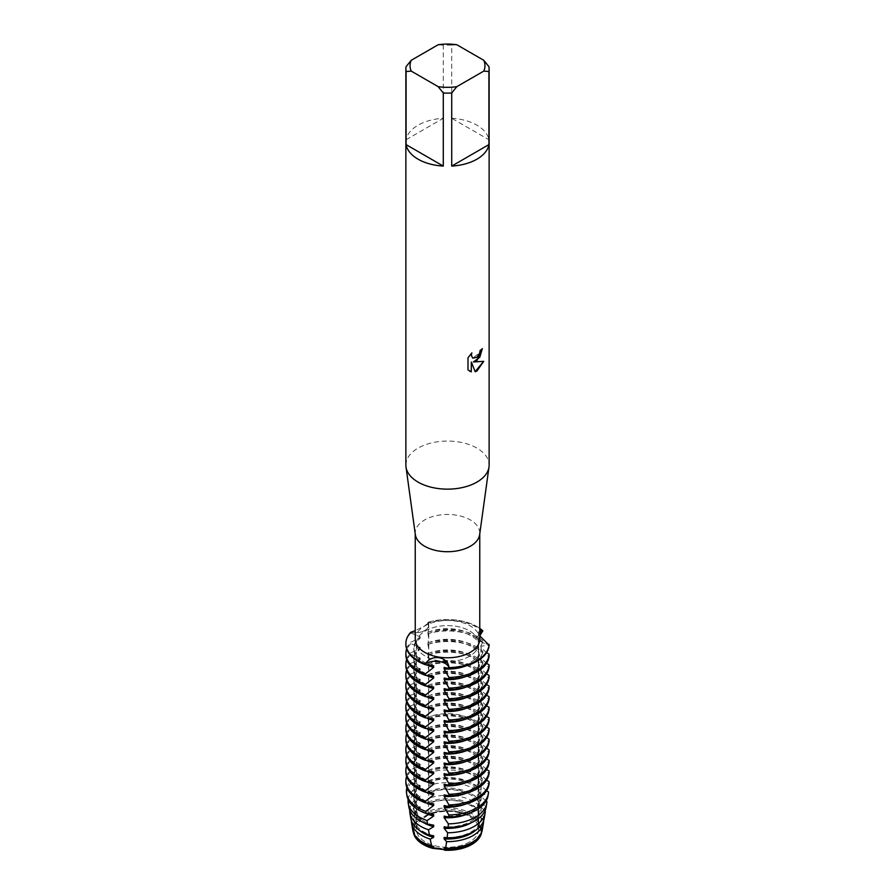 <?xml version="1.0" encoding="UTF-8"?>
<svg xmlns="http://www.w3.org/2000/svg" width="895" height="895" viewBox="0 0 895 895"><rect width="100%" height="100%" fill="white"/><g stroke="black" fill="none" stroke-linecap="round" stroke-linejoin="round"><path stroke-width="0.67" stroke-dasharray="4.47 3.36" d="M469.517 656.281A31.135 17.978 180 0 1 435.585 660.174A31.135 17.978 180 0 1 416.365 643.572A31.135 17.978 180 0 1 425.483 630.863A31.135 17.978 180 0 1 459.415 626.959A31.135 17.978 180 0 1 478.635 643.572A31.135 17.978 180 0 1 469.517 656.281A31.135 17.978 180 0 1 435.585 660.174A31.135 17.978 180 0 1 416.365 643.572A31.135 17.978 180 0 1 425.483 630.863A31.135 17.978 180 0 1 459.415 626.959A31.135 17.978 180 0 1 478.635 643.572A31.135 17.978 180 0 1 469.517 656.281M469.517 842.005A31.135 17.978 180 0 1 435.585 845.909A31.135 17.978 180 0 1 416.365 829.296A31.135 17.978 180 0 1 425.483 816.587A31.135 17.978 180 0 1 459.415 812.694A31.135 17.978 180 0 1 478.635 829.296A31.135 17.978 180 0 1 469.517 842.005A31.135 17.978 180 0 1 435.585 845.909A31.135 17.978 180 0 1 416.365 829.296A31.135 17.978 180 0 1 425.483 816.587A31.135 17.978 180 0 1 459.415 812.694A31.135 17.978 180 0 1 478.635 829.296A31.135 17.978 180 0 1 469.517 842.005M415.336 534.572A32.265 18.627 180 0 1 415.235 533.096A32.265 18.627 180 0 1 424.689 519.917A32.265 18.627 180 0 1 459.851 515.878A32.265 18.627 180 0 1 479.765 533.096A32.265 18.627 180 0 1 479.664 534.572M415.235 639.153A32.265 18.627 180 0 1 424.689 625.974A32.265 18.627 180 0 1 459.851 621.947A32.265 18.627 180 0 1 479.765 639.153M405.871 465.109A41.629 24.031 180 0 1 418.066 448.115A41.629 24.031 180 0 1 463.431 442.902A41.629 24.031 180 0 1 489.129 465.109M406.084 66.666L406.084 139.754A41.629 24.031 180 0 1 418.066 125.188A41.629 24.031 180 0 1 443.293 118.274L443.293 45.186A41.629 24.031 180 0 1 451.706 45.186L451.706 118.274L488.916 139.754L488.916 66.666M427.844 717.309L428.75 712.845L427.933 708.102L427.933 706.558L428.75 707.128L427.844 708.236L428.75 702.217L427.933 697.485L427.933 695.93L428.75 696.511L427.844 697.619L428.75 691.6L427.933 686.857L427.933 685.313L428.75 685.883L427.844 686.991L428.75 680.972L427.933 676.24L427.933 674.685L428.75 675.266L427.844 676.374L428.75 670.355L427.933 665.611L427.933 664.068L428.75 664.638L427.844 665.746L428.75 659.727L427.933 654.995L427.933 653.439L428.75 654.021L427.844 655.129L428.75 649.11L427.933 644.366L427.933 642.823L428.75 643.393L427.844 644.501L428.75 638.482L427.933 633.75L427.933 632.194L428.75 632.776L427.844 633.884L428.75 627.865L427.933 622.349A13.403 7.742 180 0 1 428.75 625.001A13.403 7.742 180 0 1 410.749 632.273A13.403 7.742 0 0 0 428.75 625.001A13.403 7.742 0 0 0 427.933 622.349L428.66 622.831L424.454 625.997L415.235 630.673M471.296 816.497A33.652 19.421 180 0 1 478.176 822.248L478.377 821.957A13.403 7.742 0 0 0 478.019 823.736A13.403 7.742 0 0 0 481.667 829.038L478.176 822.225A33.652 19.421 0 0 0 471.296 816.475A33.652 19.421 0 0 0 427.855 814.45L420.18 818.869A33.652 19.421 0 0 0 413.848 830.213A33.652 19.421 0 0 0 415.347 835.952A33.652 19.421 180 0 1 413.848 830.213A33.652 19.421 180 0 1 420.18 818.891L419.207 819.372A13.403 7.742 0 0 0 428.19 814.193L427.844 814.472A33.652 19.421 180 0 1 471.296 816.497M428.19 814.193A34.256 19.779 180 0 1 471.721 816.542A34.256 19.779 180 0 1 478.377 821.957M478.176 811.631A33.652 19.421 180 0 0 471.296 805.88A33.652 19.421 180 0 0 427.855 803.844L428.739 792.008A37.791 21.816 180 0 1 474.216 795.521A37.791 21.816 180 0 1 480.145 799.962L479.597 806.115L478.176 810.076L478.176 811.631L479.217 810.792L478.019 823.076L480.984 828.278A33.652 19.421 180 0 1 481.152 830.213A33.652 19.421 0 0 0 480.984 828.278L480.984 826.745L482.36 827.002L483.624 820.29L480.984 817.672L480.984 816.128L484.34 816.341L485.291 811.027M482.315 348.714L482.315 348.614A41.528 23.975 180 0 1 479.988 350.482L479.586 352.977L472.728 358.112M471.699 353.044L467.917 357.765L467.995 369.881M483.636 361.367L473.298 361.904M467.917 369.836L469.539 371.112M471.262 362.016L475.156 371.671M479.765 632.955A13.403 7.742 0 0 0 478.019 636.77A13.403 7.742 0 0 0 489.106 644.4A13.403 7.742 180 0 1 478.019 636.77A13.403 7.742 180 0 1 479.765 632.955M427.855 632.34A33.652 19.421 180 0 1 471.296 634.365A33.652 19.421 180 0 1 478.176 640.115L479.765 635.853L478.501 632.127L479.765 630.908M480.984 828.3A33.652 19.421 180 0 1 481.152 830.236A33.652 19.421 180 0 1 479.653 835.952A33.652 19.421 0 0 0 481.152 830.213A33.652 19.421 180 0 1 479.686 835.896M415.314 835.896A33.652 19.421 180 0 1 413.848 830.236A33.652 19.421 180 0 1 420.18 818.869L427.844 814.45A33.652 19.421 180 0 1 471.296 816.475A33.652 19.421 180 0 1 478.176 822.225M413.389 832.395A34.256 19.779 180 0 1 419.207 819.372M427.933 622.349A41.629 24.031 180 0 1 479.765 628.379A41.629 24.031 180 0 0 427.933 622.349M481.667 829.038A34.256 19.779 180 0 1 481.611 832.395M456.842 44.75L451.706 45.186M451.706 118.274A41.629 24.031 180 0 1 488.916 139.754M443.293 45.186L438.158 44.75M406.084 139.754L443.293 118.274M482.819 631.613A41.629 24.031 0 0 0 476.934 627.35A41.629 24.031 0 0 0 427.933 623.121M478.176 640.115L478.176 641.67L482.819 640.686L482.819 642.241A41.629 24.031 0 0 0 476.934 637.967A41.629 24.031 0 0 0 427.933 633.75M427.855 633.884A33.652 19.421 180 0 1 471.296 635.92A33.652 19.421 180 0 1 478.176 641.67M427.933 632.194A41.629 24.031 180 0 1 476.934 636.423A41.629 24.031 180 0 1 482.819 640.686M482.819 642.241L478.176 650.743L478.176 652.287L482.819 651.314L482.819 652.858A41.629 24.031 0 0 0 476.934 648.595A41.629 24.031 0 0 0 427.933 644.366M427.855 642.957A33.652 19.421 180 0 1 471.296 644.993A33.652 19.421 180 0 1 478.176 650.743M427.855 644.501A33.652 19.421 180 0 1 471.296 646.537A33.652 19.421 180 0 1 478.176 652.287M427.933 642.823A41.629 24.031 180 0 1 476.934 647.04A41.629 24.031 180 0 1 482.819 651.314M482.819 652.858L478.176 661.36L478.176 662.915L482.819 661.931L482.819 663.486A41.629 24.031 0 0 0 476.934 659.212A41.629 24.031 0 0 0 427.933 654.995M427.855 653.585A33.652 19.421 180 0 1 471.296 655.61A33.652 19.421 180 0 1 478.176 661.36M427.855 655.129A33.652 19.421 180 0 1 471.296 657.165A33.652 19.421 180 0 1 478.176 662.915M427.933 653.439A41.629 24.031 180 0 1 476.934 657.668A41.629 24.031 180 0 1 482.819 661.931M482.819 663.486L478.176 671.988L478.176 673.532L482.819 672.559L482.819 674.103A41.629 24.031 0 0 0 476.934 669.84A41.629 24.031 0 0 0 427.933 665.611M427.855 664.202A33.652 19.421 180 0 1 471.296 666.238A33.652 19.421 180 0 1 478.176 671.988M427.855 665.746A33.652 19.421 180 0 1 471.296 667.782A33.652 19.421 180 0 1 478.176 673.532M427.933 664.068A41.629 24.031 180 0 1 476.934 668.285A41.629 24.031 180 0 1 482.819 672.559M482.819 674.103L478.176 682.605L478.176 684.16L482.819 683.176L482.819 684.731A41.629 24.031 0 0 0 476.934 680.457A41.629 24.031 0 0 0 427.933 676.24M427.855 674.83A33.652 19.421 180 0 1 471.296 676.855A33.652 19.421 180 0 1 478.176 682.605M427.855 676.374A33.652 19.421 180 0 1 471.296 678.41A33.652 19.421 180 0 1 478.176 684.16M427.933 674.685A41.629 24.031 180 0 1 476.934 678.913A41.629 24.031 180 0 1 482.819 683.176M482.819 684.731L478.176 693.233L478.176 694.777L482.819 693.804L482.819 695.348A41.629 24.031 0 0 0 476.934 691.085A41.629 24.031 0 0 0 427.933 686.857M427.855 685.447A33.652 19.421 180 0 1 471.296 687.483A33.652 19.421 180 0 1 478.176 693.233M427.855 686.991A33.652 19.421 180 0 1 471.296 689.027A33.652 19.421 180 0 1 478.176 694.777M427.933 685.313A41.629 24.031 180 0 1 476.934 689.53A41.629 24.031 180 0 1 482.819 693.804M482.819 695.348L478.176 703.85L478.176 705.405L482.819 704.421L482.819 705.976A41.629 24.031 0 0 0 476.934 701.702A41.629 24.031 0 0 0 427.933 697.485M427.855 696.075A33.652 19.421 180 0 1 471.296 698.1A33.652 19.421 180 0 1 478.176 703.85M427.855 697.619A33.652 19.421 180 0 1 471.296 699.655A33.652 19.421 180 0 1 478.176 705.405M427.933 695.93A41.629 24.031 180 0 1 476.934 700.159A41.629 24.031 180 0 1 482.819 704.421M482.819 705.976L478.176 714.478L478.176 716.022L482.819 715.049L482.819 716.593A41.629 24.031 0 0 0 476.934 712.331A41.629 24.031 0 0 0 427.933 708.102M427.855 706.692A33.652 19.421 180 0 1 471.296 708.728A33.652 19.421 180 0 1 478.176 714.478M427.855 708.236A33.652 19.421 180 0 1 471.296 710.272A33.652 19.421 180 0 1 478.176 716.022M427.933 706.558A41.629 24.031 180 0 1 476.934 710.775A41.629 24.031 180 0 1 482.819 715.049M482.819 716.593L478.176 725.095L478.176 726.65L482.819 725.666L482.819 727.221A41.629 24.031 0 0 0 476.934 722.947A41.629 24.031 0 0 0 427.933 718.73L427.933 717.175L428.75 717.756L427.844 718.864L427.855 717.32A33.652 19.421 180 0 1 471.296 719.345A33.652 19.421 180 0 1 478.176 725.095M427.855 718.864A33.652 19.421 180 0 1 471.296 720.9A33.652 19.421 180 0 1 478.176 726.65M427.933 717.175A41.629 24.031 180 0 1 476.934 721.404A41.629 24.031 180 0 1 482.819 725.666M482.819 727.221L478.176 735.724L478.176 737.267L482.819 736.294L482.819 737.838A41.629 24.031 0 0 0 476.934 733.576A41.629 24.031 0 0 0 427.933 729.347L427.933 727.803L428.75 728.373L427.844 729.481L428.75 723.462L427.933 718.73M427.855 727.937A33.652 19.421 180 0 1 471.296 729.973A33.652 19.421 180 0 1 478.176 735.724M427.855 729.481A33.652 19.421 180 0 1 471.296 731.517A33.652 19.421 180 0 1 478.176 737.267M427.933 727.803A41.629 24.031 180 0 1 476.934 732.02A41.629 24.031 180 0 1 482.819 736.294M482.819 737.838L478.176 746.34L478.176 747.896L482.819 746.911L482.819 748.466A41.629 24.031 0 0 0 476.934 744.192A41.629 24.031 0 0 0 427.933 739.975L427.933 738.42L428.75 739.001L427.844 740.109L428.75 734.09L427.933 729.347M427.855 738.565A33.652 19.421 180 0 1 471.296 740.59A33.652 19.421 180 0 1 478.176 746.34M427.855 740.109A33.652 19.421 180 0 1 471.296 742.145A33.652 19.421 180 0 1 478.176 747.896M427.933 738.42A41.629 24.031 180 0 1 476.934 742.649A41.629 24.031 180 0 1 482.819 746.911M482.819 748.466L478.176 756.969L478.176 758.512L482.819 757.539L482.819 759.083A41.629 24.031 0 0 0 476.934 754.821A41.629 24.031 0 0 0 427.933 750.592L427.933 749.048L428.75 749.618L427.844 750.726L428.75 744.707L427.933 739.975M427.855 749.182A33.652 19.421 180 0 1 471.296 751.218A33.652 19.421 180 0 1 478.176 756.969M427.855 750.726A33.652 19.421 180 0 1 471.296 752.762A33.652 19.421 180 0 1 478.176 758.512M427.933 749.048A41.629 24.031 180 0 1 476.934 753.266A41.629 24.031 180 0 1 482.819 757.539M482.819 759.083L478.176 767.586L478.176 769.141L482.819 768.156L482.819 769.711A41.629 24.031 0 0 0 476.934 765.438A41.629 24.031 0 0 0 427.933 761.22L427.933 759.665L428.75 760.247L427.844 761.354L428.75 755.335L427.933 750.592M427.855 759.81A33.652 19.421 180 0 1 471.296 761.835A33.652 19.421 180 0 1 478.176 767.586M427.855 761.354A33.652 19.421 180 0 1 471.296 763.39A33.652 19.421 180 0 1 478.176 769.141M427.933 759.665A41.629 24.031 180 0 1 476.934 763.894A41.629 24.031 180 0 1 482.819 768.156M482.819 769.711L478.176 778.214L478.176 779.758L482.405 778.74L482.125 781.122A40.711 23.505 0 0 0 476.285 776.871A40.711 23.505 0 0 0 428.224 772.777L428.75 765.952L427.933 761.22M427.855 770.427A33.652 19.421 180 0 1 471.296 772.463A33.652 19.421 180 0 1 478.176 778.214M427.855 771.971A33.652 19.421 180 0 1 471.296 774.007A33.652 19.421 180 0 1 478.176 779.758M428.112 770.338A41.092 23.729 180 0 1 476.554 774.477A41.092 23.729 180 0 1 482.405 778.74M482.125 781.122L478.176 788.831L478.176 790.386L481.219 789.289L480.772 793.529A38.776 22.386 0 0 0 474.921 789.189A38.776 22.386 0 0 0 428.638 785.463L428.75 781.492L427.844 782.599L428.75 776.58L428.224 772.788M427.855 781.055A33.652 19.421 180 0 1 471.296 783.08A33.652 19.421 180 0 1 478.176 788.831M427.855 782.599A33.652 19.421 180 0 1 471.296 784.635A33.652 19.421 180 0 1 478.176 790.386M428.526 781.134A39.436 22.767 180 0 1 475.39 784.993A39.436 22.767 180 0 1 481.219 789.289M480.772 793.529L478.176 801.003A33.652 19.421 180 0 0 471.296 795.252A33.652 19.421 180 0 0 427.855 793.216L428.638 785.463M427.855 791.672A33.652 19.421 180 0 1 471.296 793.708A33.652 19.421 180 0 1 478.176 799.459M478.031 801.506L481.007 799.906M479.597 806.115A36.84 21.267 0 0 0 473.556 801.517A36.84 21.267 0 0 0 428.75 798.25M427.855 802.3A33.652 19.421 180 0 1 471.296 804.325A33.652 19.421 180 0 1 478.176 810.076M426.4 664.784A33.652 19.421 180 0 1 423.704 663.385A33.652 19.421 180 0 1 413.848 649.658A33.652 19.421 180 0 1 420.18 638.303L410.749 642.118L410.749 643.673L420.18 647.376L420.18 648.931L410.749 652.746L410.749 654.29L420.18 658.004L420.18 659.548L410.749 663.363L410.749 664.918L420.18 668.621L420.18 670.176L410.749 673.991L410.749 675.535L420.18 679.249L420.18 680.793L410.749 684.608L410.749 686.163L420.18 689.866L420.18 691.421L410.749 695.236L410.749 696.78L420.18 700.494L420.18 702.038L410.749 705.853L410.749 707.408L420.18 711.111L420.18 712.666L410.749 716.481L410.749 718.025L420.18 721.739L420.18 723.283L410.749 727.098L410.749 728.653L420.18 732.356M433.672 665.813A33.652 19.421 180 0 1 423.704 661.841A33.652 19.421 180 0 1 413.848 648.103A33.652 19.421 180 0 1 420.18 636.759L420.18 638.303M433.672 676.441A33.652 19.421 180 0 1 423.704 672.469A33.652 19.421 180 0 1 413.848 658.731A33.652 19.421 180 0 1 420.18 647.387M426.4 675.412A33.652 19.421 180 0 1 423.704 674.013A33.652 19.421 180 0 1 413.848 660.275A33.652 19.421 180 0 1 420.18 648.931M433.672 687.058A33.652 19.421 180 0 1 423.704 683.086A33.652 19.421 180 0 1 413.848 669.348A33.652 19.421 180 0 1 420.18 658.004M426.4 686.029A33.652 19.421 180 0 1 423.704 684.63A33.652 19.421 180 0 1 413.848 670.903A33.652 19.421 180 0 1 420.18 659.548M433.672 697.686A33.652 19.421 180 0 1 423.704 693.715A33.652 19.421 180 0 1 413.848 679.976A33.652 19.421 180 0 1 420.18 668.632M426.4 696.657A33.652 19.421 180 0 1 423.704 695.258A33.652 19.421 180 0 1 413.848 681.52A33.652 19.421 180 0 1 420.18 670.176M433.672 708.303A33.652 19.421 180 0 1 423.704 704.331A33.652 19.421 180 0 1 413.848 690.593A33.652 19.421 180 0 1 420.18 679.249M426.4 707.274A33.652 19.421 180 0 1 423.704 705.875A33.652 19.421 180 0 1 413.848 692.148A33.652 19.421 180 0 1 420.18 680.793M433.672 718.931A33.652 19.421 180 0 1 423.704 714.96A33.652 19.421 180 0 1 413.848 701.221A33.652 19.421 180 0 1 420.18 689.877M426.4 717.902A33.652 19.421 180 0 1 423.704 716.503A33.652 19.421 180 0 1 413.848 702.765A33.652 19.421 180 0 1 420.18 691.421M433.672 729.548A33.652 19.421 180 0 1 423.704 725.576A33.652 19.421 180 0 1 413.848 711.838A33.652 19.421 180 0 1 420.18 700.494M426.4 728.519A33.652 19.421 180 0 1 423.704 727.12A33.652 19.421 180 0 1 413.848 713.393A33.652 19.421 180 0 1 420.18 702.038M433.672 740.176A33.652 19.421 180 0 1 423.704 736.205A33.652 19.421 180 0 1 413.848 722.466A33.652 19.421 180 0 1 420.18 711.122M426.4 739.147A33.652 19.421 180 0 1 423.704 737.749A33.652 19.421 180 0 1 413.848 724.01A33.652 19.421 180 0 1 420.18 712.666M433.672 750.793A33.652 19.421 180 0 1 423.704 746.822A33.652 19.421 180 0 1 413.848 733.083A33.652 19.421 180 0 1 420.18 721.739M426.4 749.764A33.652 19.421 180 0 1 423.704 748.365A33.652 19.421 180 0 1 413.848 734.638A33.652 19.421 180 0 1 420.18 723.283M433.672 761.421A33.652 19.421 180 0 1 423.704 757.45A33.652 19.421 180 0 1 413.848 743.711A33.652 19.421 180 0 1 420.18 732.367L420.18 733.911L410.749 737.726L410.749 739.27L420.18 742.984L420.18 744.528L410.749 748.343L410.749 749.898L420.18 753.601L420.18 755.156L410.749 758.971L410.749 760.515L420.18 764.229L420.18 765.773L410.749 769.588L410.749 771.143L420.18 774.846L420.18 776.401L411.264 780.06L411.633 782.364L420.18 785.474L420.18 787.018L412.919 790.151L413.613 794.134L420.18 796.091L420.18 797.646L414.698 800.108L415.783 805.735L420.18 806.719L420.18 808.263L416.645 809.93L418.256 817.09L420.18 817.336L420.18 818.869M426.4 760.392A33.652 19.421 180 0 1 423.704 758.994A33.652 19.421 180 0 1 413.848 745.255A33.652 19.421 180 0 1 420.18 733.911M433.672 772.038A33.652 19.421 180 0 1 423.704 768.067A33.652 19.421 180 0 1 413.848 754.328A33.652 19.421 180 0 1 420.18 742.984M426.4 771.009A33.652 19.421 180 0 1 423.704 769.61A33.652 19.421 180 0 1 413.848 755.883A33.652 19.421 180 0 1 420.18 744.528M433.672 782.666A33.652 19.421 180 0 1 423.704 778.695A33.652 19.421 180 0 1 413.848 764.956A33.652 19.421 180 0 1 420.18 753.612M426.4 781.637A33.652 19.421 180 0 1 423.704 780.239A33.652 19.421 180 0 1 413.848 766.5A33.652 19.421 180 0 1 420.18 755.156M433.672 793.283A33.652 19.421 180 0 1 423.704 789.312A33.652 19.421 180 0 1 413.848 775.573A33.652 19.421 180 0 1 420.18 764.229M426.4 792.254A33.652 19.421 180 0 1 423.704 790.856A33.652 19.421 180 0 1 413.848 777.128A33.652 19.421 180 0 1 420.18 765.773M433.672 803.911A33.652 19.421 180 0 1 423.704 799.94A33.652 19.421 180 0 1 413.848 786.202A33.652 19.421 180 0 1 420.18 774.857M426.4 802.882A33.652 19.421 180 0 1 423.704 801.484A33.652 19.421 180 0 1 413.848 787.745A33.652 19.421 180 0 1 420.18 776.401M433.672 814.528A33.652 19.421 180 0 1 423.704 810.557A33.652 19.421 180 0 1 413.848 796.818A33.652 19.421 180 0 1 420.18 785.474M426.4 813.499A33.652 19.421 180 0 1 423.704 812.101A33.652 19.421 180 0 1 413.848 798.374A33.652 19.421 180 0 1 420.18 787.018M433.672 825.156A33.652 19.421 180 0 1 423.704 821.185A33.652 19.421 180 0 1 413.848 807.447A33.652 19.421 180 0 1 420.18 796.102M433.672 835.773A33.652 19.421 180 0 1 423.704 831.802A33.652 19.421 180 0 1 413.848 818.064A33.652 19.421 180 0 1 420.18 806.719M427.855 814.45L428.694 802.972A36.136 20.865 180 0 1 473.052 806.037A36.136 20.865 180 0 1 479.217 810.792M478.635 818.981A34.905 20.16 0 0 0 472.18 813.846A34.905 20.16 0 0 0 428.436 811.206M427.855 812.917A33.652 19.421 180 0 1 471.296 814.953A33.652 19.421 180 0 1 478.176 820.704M433.672 846.401A33.652 19.421 180 0 1 423.704 842.43A33.652 19.421 180 0 1 413.848 828.692A33.652 19.421 180 0 1 420.18 817.348M484.978 810.78L480.984 807.055L480.984 805.5A33.652 19.421 180 0 1 481.152 807.447A33.652 19.421 180 0 1 444.144 826.779M480.134 805.153L486.623 805.287M486.097 807.189A38.776 22.386 0 0 0 486.276 805.377L486.925 801.596M486.086 801.003L480.984 796.427L480.984 794.883L488.2 794.201L488.569 792.019M486.578 790.732L480.984 785.81L480.984 784.255L489.106 783.259M486.578 780.104L480.984 775.182L480.984 773.638L489.106 772.642M486.578 769.487L480.984 764.565L480.984 763.01L489.106 762.014M486.578 758.859L480.984 753.937L480.984 752.393L489.106 751.397M486.578 748.242L480.984 743.32L480.984 741.765L489.106 740.769M486.578 737.614L480.984 732.692L480.984 731.148L489.106 730.152M486.578 726.997L480.984 722.075L480.984 720.52L489.106 719.524M486.578 716.369L480.984 711.447L480.984 709.903L489.106 708.907M486.578 705.752L480.984 700.83L480.984 699.275L489.106 698.279M486.578 695.124L480.984 690.202L480.984 688.658L489.106 687.662M486.578 684.507L480.984 679.585L480.984 678.03L489.106 677.034M486.578 673.879L480.984 668.957L480.984 667.413L489.106 666.417M486.578 663.262L480.984 658.34L480.984 656.785L489.106 655.789M486.578 652.634L480.984 647.712L480.984 646.168L489.106 645.172M410.749 632.273L410.749 633.045L420.18 636.759M428.582 802.423L427.262 804.269M428.739 792.008L428.75 795.789M428.582 791.795L427.262 793.652M480.984 826.745A33.652 19.421 180 0 1 481.152 828.692A33.652 19.421 180 0 1 444.144 848.024M418.256 817.09A34.905 20.16 0 0 0 412.752 830.045M482.248 830.045A34.905 20.16 0 0 0 482.36 827.002M411.364 820.715A36.136 20.865 180 0 1 416.645 809.93M419.486 830.381A33.652 19.421 180 0 1 413.848 819.619A33.652 19.421 180 0 1 420.18 808.263M480.984 817.672A33.652 19.421 180 0 1 481.152 819.619A33.652 19.421 180 0 1 475.513 830.381M480.984 816.128A33.652 19.421 180 0 1 481.152 818.064A33.652 19.421 180 0 1 444.144 837.396M415.783 805.735A36.84 21.267 0 0 0 410.827 818.623M484.173 818.623A36.84 21.267 0 0 0 484.34 816.341M409.742 810.12A37.791 21.816 180 0 1 414.698 800.108M423.525 822.628A33.652 19.421 180 0 1 413.848 808.99A33.652 19.421 180 0 1 420.18 797.646M480.984 807.055A33.652 19.421 180 0 1 481.152 808.99A33.652 19.421 180 0 1 471.475 822.628M413.613 794.134A38.776 22.386 0 0 0 408.903 807.189M408.154 799.537A39.436 22.767 180 0 1 412.919 790.151M480.984 796.427A33.652 19.421 180 0 1 481.152 798.374A33.652 19.421 180 0 1 467.761 813.879M480.984 794.883A33.652 19.421 180 0 1 481.152 796.818A33.652 19.421 180 0 1 444.144 816.15M411.633 782.364A40.711 23.505 0 0 0 406.979 795.767M488.021 795.767A40.711 23.505 0 0 0 488.2 794.201M406.878 787.689A41.092 23.729 180 0 1 411.264 780.06M480.984 785.81A33.652 19.421 180 0 1 481.152 787.745A33.652 19.421 180 0 1 466.071 803.945M480.984 784.255A33.652 19.421 180 0 1 481.152 786.202A33.652 19.421 180 0 1 444.144 805.522M410.749 771.143A41.629 24.031 0 0 0 405.871 782.431M406.621 776.345A41.629 24.031 180 0 1 410.749 769.588M480.984 775.182A33.652 19.421 180 0 1 481.152 777.128A33.652 19.421 180 0 1 466.071 793.328M480.984 773.638A33.652 19.421 180 0 1 481.152 775.573A33.652 19.421 180 0 1 444.144 794.905M410.749 760.515A41.629 24.031 0 0 0 405.871 771.814M406.621 765.728A41.629 24.031 180 0 1 410.749 758.971M480.984 764.565A33.652 19.421 180 0 1 481.152 766.5A33.652 19.421 180 0 1 466.071 782.7M480.984 763.01A33.652 19.421 180 0 1 481.152 764.956A33.652 19.421 180 0 1 444.144 784.277M410.749 749.898A41.629 24.031 0 0 0 405.871 761.186M406.621 755.1A41.629 24.031 180 0 1 410.749 748.343M480.984 753.937A33.652 19.421 180 0 1 481.152 755.883A33.652 19.421 180 0 1 466.071 772.083M480.984 752.393A33.652 19.421 180 0 1 481.152 754.328A33.652 19.421 180 0 1 444.144 773.66M410.749 739.27A41.629 24.031 0 0 0 405.871 750.569M406.621 744.483A41.629 24.031 180 0 1 410.749 737.726M480.984 743.32A33.652 19.421 180 0 1 481.152 745.255A33.652 19.421 180 0 1 466.071 761.455M480.984 741.765A33.652 19.421 180 0 1 481.152 743.711A33.652 19.421 180 0 1 444.144 763.032M410.749 728.653A41.629 24.031 0 0 0 405.871 739.941M406.621 733.855A41.629 24.031 180 0 1 410.749 727.098M480.984 732.692A33.652 19.421 180 0 1 481.152 734.638A33.652 19.421 180 0 1 466.071 750.838M480.984 731.148A33.652 19.421 180 0 1 481.152 733.083A33.652 19.421 180 0 1 444.144 752.415M410.749 718.025A41.629 24.031 0 0 0 405.871 729.324M406.621 723.238A41.629 24.031 180 0 1 410.749 716.481M480.984 722.075A33.652 19.421 180 0 1 481.152 724.01A33.652 19.421 180 0 1 466.071 740.21M480.984 720.52A33.652 19.421 180 0 1 481.152 722.466A33.652 19.421 180 0 1 444.144 741.787M410.749 707.408A41.629 24.031 0 0 0 405.871 718.696M406.621 712.61A41.629 24.031 180 0 1 410.749 705.853M480.984 711.447A33.652 19.421 180 0 1 481.152 713.393A33.652 19.421 180 0 1 466.071 729.593M480.984 709.903A33.652 19.421 180 0 1 481.152 711.838A33.652 19.421 180 0 1 444.144 731.17M410.749 696.78A41.629 24.031 0 0 0 405.871 708.079M406.621 701.993A41.629 24.031 180 0 1 410.749 695.236M480.984 700.83A33.652 19.421 180 0 1 481.152 702.765A33.652 19.421 180 0 1 466.071 718.965M480.984 699.275A33.652 19.421 180 0 1 481.152 701.221A33.652 19.421 180 0 1 444.144 720.542M410.749 686.163A41.629 24.031 0 0 0 405.871 697.451M406.621 691.365A41.629 24.031 180 0 1 410.749 684.608M480.984 690.202A33.652 19.421 180 0 1 481.152 692.148A33.652 19.421 180 0 1 466.071 708.348M480.984 688.658A33.652 19.421 180 0 1 481.152 690.593A33.652 19.421 180 0 1 444.144 709.925M410.749 675.535A41.629 24.031 0 0 0 405.871 686.834M406.621 680.748A41.629 24.031 180 0 1 410.749 673.991M480.984 679.585A33.652 19.421 180 0 1 481.152 681.52A33.652 19.421 180 0 1 466.071 697.72M480.984 678.03A33.652 19.421 180 0 1 481.152 679.976A33.652 19.421 180 0 1 444.144 699.297M410.749 664.918A41.629 24.031 0 0 0 405.871 676.206M406.621 670.12A41.629 24.031 180 0 1 410.749 663.363M480.984 668.957A33.652 19.421 180 0 1 481.152 670.903A33.652 19.421 180 0 1 466.071 687.103M480.984 667.413A33.652 19.421 180 0 1 481.152 669.348A33.652 19.421 180 0 1 444.144 688.68M410.749 654.29A41.629 24.031 0 0 0 405.871 665.589M406.621 659.503A41.629 24.031 180 0 1 410.749 652.746M480.984 658.34A33.652 19.421 180 0 1 481.152 660.275A33.652 19.421 180 0 1 466.071 676.475M410.749 633.045A41.629 24.031 0 0 0 405.871 644.344M480.984 656.785A33.652 19.421 180 0 1 481.152 658.731A33.652 19.421 180 0 1 444.144 678.052M480.984 646.168A33.652 19.421 180 0 1 481.152 648.103A33.652 19.421 180 0 1 444.144 667.435M410.749 643.673A41.629 24.031 0 0 0 405.871 654.961M480.984 647.712A33.652 19.421 180 0 1 481.152 649.658A33.652 19.421 180 0 1 466.071 665.858M406.621 648.875A41.629 24.031 180 0 1 410.749 642.118M416.365 829.296L416.365 643.572L416.365 829.296M415.235 533.834L415.235 533.096M478.019 823.736L478.501 632.127M428.75 627.865L428.66 622.831M413.848 830.236L413.848 828.692M481.152 830.236L481.152 828.692M479.765 533.834L479.765 533.096M478.635 829.296L478.635 643.572L478.635 829.296M428.75 787.197L428.75 781.492M428.75 776.58L428.75 770.863M428.75 765.952L428.75 760.247M428.75 755.335L428.75 749.618M428.75 744.707L428.75 739.001M428.75 734.09L428.75 728.373M428.75 723.462L428.75 717.756M428.75 712.845L428.75 707.128M428.75 702.217L428.75 696.511M428.75 691.6L428.75 685.883M428.75 680.972L428.75 675.266M428.75 670.355L428.75 664.638M428.75 659.727L428.75 654.021M428.75 649.11L428.75 643.393M428.75 638.482L428.75 632.776M413.848 819.619L413.848 818.064M481.152 819.619L481.152 818.064M413.848 808.99L413.848 807.447M481.152 808.99L481.152 807.447M413.848 798.374L413.848 796.818M481.152 798.374L481.152 796.818M413.848 787.745L413.848 786.202M481.152 787.745L481.152 786.202M413.848 777.128L413.848 775.573M481.152 777.128L481.152 775.573M413.848 766.5L413.848 764.956M481.152 766.5L481.152 764.956M413.848 755.883L413.848 754.328M481.152 755.883L481.152 754.328M413.848 745.255L413.848 743.711M481.152 745.255L481.152 743.711M413.848 734.638L413.848 733.083M481.152 734.638L481.152 733.083M413.848 724.01L413.848 722.466M481.152 724.01L481.152 722.466M413.848 713.393L413.848 711.838M481.152 713.393L481.152 711.838M413.848 702.765L413.848 701.221M481.152 702.765L481.152 701.221M413.848 692.148L413.848 690.593M481.152 692.148L481.152 690.593M413.848 681.52L413.848 679.976M481.152 681.52L481.152 679.976M413.848 670.903L413.848 669.348M481.152 670.903L481.152 669.348M413.848 660.275L413.848 658.731M481.152 660.275L481.152 658.731M413.848 649.658L413.848 648.103M481.152 649.658L481.152 648.103"/><path stroke-width="1.34" d="M483.781 60.301L488.916 66.666A41.629 24.031 180 0 1 489.129 69.094L489.129 465.109A41.629 24.031 180 0 1 488.994 467.022L479.664 534.572A32.265 18.627 180 0 1 470.311 546.263A32.265 18.627 180 0 1 436.346 550.57A32.265 18.627 180 0 1 415.336 534.572L406.006 467.022A41.629 24.031 180 0 1 405.871 465.109L405.871 69.094A41.629 24.031 180 0 1 406.084 66.666L411.219 60.301L438.158 44.75A37.467 21.637 180 0 1 456.842 44.75L483.781 60.301A37.467 21.637 180 0 1 483.781 71.097L488.916 71.533L488.916 144.61A41.629 24.031 180 0 1 476.934 159.176A41.629 24.031 180 0 1 451.706 166.09L451.706 93.013A41.629 24.031 180 0 1 443.293 93.013L443.293 166.09A41.629 24.031 180 0 1 406.084 144.61L406.084 71.533A41.629 24.031 180 0 1 405.871 69.094M479.765 533.834L479.765 639.153A32.265 18.627 180 0 1 470.311 652.321A32.265 18.627 180 0 1 435.149 656.359A32.265 18.627 180 0 1 415.235 639.153L415.235 533.834M488.994 467.022A41.629 24.031 180 0 1 476.934 482.103A41.629 24.031 180 0 1 433.113 487.663A41.629 24.031 180 0 1 406.006 467.022M471.341 371.839L467.995 369.881L467.995 357.81L471.855 352.887L471.329 355.281L472.761 358.134L476.934 357.34L479.664 353.022L480.067 350.516A41.629 24.031 0 0 0 482.394 348.658L476.934 360.584L473.365 361.949L483.736 361.345L476.934 370.989L475.178 371.727M475.178 371.738L471.341 362.061L471.262 371.805L471.341 362.061M415.235 630.673L410.749 632.273A41.629 24.031 180 0 0 425.461 663.956C431.155 653.753 448.115 656.371 448.932 667.592A13.403 7.742 0 0 0 439.199 661.45A13.403 7.742 0 0 0 425.461 663.956A13.403 7.742 180 0 1 439.199 661.45A13.403 7.742 180 0 1 448.932 667.592L448.932 668.364A41.629 24.031 0 0 0 476.934 661.338A41.629 24.031 0 0 0 489.106 645.172L479.765 635.853L482.819 630.841A13.403 7.742 0 0 0 479.765 632.955A13.403 7.742 180 0 1 482.819 630.841L479.765 630.908M476.934 660.566A41.629 24.031 180 0 1 448.932 667.592A41.629 24.031 180 0 0 476.934 660.566A41.629 24.031 180 0 0 489.106 644.4A41.629 24.031 180 0 1 476.934 660.566M432.654 848.348L444.144 849.545L444.916 850.25A13.403 7.742 0 0 0 432.654 848.348A34.256 19.779 180 0 1 423.279 844.511A34.256 19.779 180 0 1 413.389 832.395M433.672 847.945A33.652 19.421 180 0 1 423.704 843.974A33.652 19.421 180 0 1 415.314 835.896M423.704 843.951A33.652 19.421 0 0 0 433.672 847.923A33.652 19.421 180 0 1 423.704 843.951A33.652 19.421 180 0 1 415.347 835.952A33.652 19.421 0 0 0 423.704 843.951M483.636 820.715A36.136 20.865 180 0 1 483.468 822.807A36.136 20.865 180 0 1 473.052 835.538A36.136 20.865 180 0 1 446.639 841.647L445.609 848.225L444.144 848.024L444.144 849.545A33.652 19.421 0 0 0 471.296 843.951A33.652 19.421 0 0 0 479.653 835.952A33.652 19.421 180 0 1 471.296 843.951A33.652 19.421 180 0 1 444.144 849.545L433.672 847.923L433.672 846.401L431.703 846.066L430.182 839.096A36.136 20.865 180 0 1 421.948 835.538A36.136 20.865 180 0 1 411.532 822.807A36.136 20.865 180 0 1 411.364 820.715M482.315 348.714L479.776 357.329L473.365 361.949M472.728 358.112L471.251 355.237L471.699 353.044M469.539 371.112L471.273 371.805M475.156 371.671L483.636 361.367M479.686 835.896A33.652 19.421 180 0 1 444.144 849.568M479.765 628.379A41.629 24.031 180 0 1 482.819 630.841A41.629 24.031 180 0 0 479.765 628.379M481.611 832.395A34.256 19.779 180 0 1 444.927 850.25M406.084 71.533L411.219 71.097A37.467 21.637 180 0 1 411.219 60.301M411.219 71.097L438.158 86.647L443.293 93.013M451.706 93.013L456.842 86.647A37.467 21.637 180 0 1 438.158 86.647M456.842 86.647L483.781 71.097M489.129 69.094A41.629 24.031 180 0 1 488.916 71.533M443.293 166.09L406.084 144.61M488.916 144.61L451.706 166.09M425.461 801.282L433.672 794.838L433.672 793.283L425.461 792.198L425.461 790.654L433.672 784.21L433.672 782.666L425.461 781.581L425.461 780.026L433.672 773.593L433.672 772.038L425.461 770.953L425.461 769.409L433.672 762.965L433.672 761.421L425.461 760.336L425.461 758.781L433.672 752.348L433.672 750.793L425.461 749.708L425.461 748.164L433.672 741.72L433.672 740.176L425.461 739.091L425.461 737.536L433.672 731.103L433.672 729.548L425.461 728.463L425.461 726.919L433.672 720.475L433.672 718.931L425.461 717.846L425.461 716.291L433.672 709.858L433.672 708.303L425.461 707.218L425.461 705.674L433.672 699.23L433.672 697.686L425.461 696.601L425.461 695.046L433.672 688.613L433.672 687.058L425.461 685.973L425.461 684.429L433.672 677.985L433.672 676.441L425.461 675.356L425.461 673.801A41.629 24.031 180 0 1 418.066 670.411A41.629 24.031 180 0 1 405.871 653.417A41.629 24.031 180 0 1 406.621 648.875M425.461 673.801L433.672 667.368A33.652 19.421 180 0 1 426.4 664.784M489.106 654.245A41.629 24.031 180 0 1 476.934 670.411A41.629 24.031 180 0 1 448.932 677.437L448.932 678.981A41.629 24.031 0 0 0 476.934 671.955A41.629 24.031 0 0 0 489.106 655.789L489.106 654.245L486.578 652.634M433.672 667.368L433.672 665.813L425.461 664.728L425.461 663.956A41.629 24.031 180 0 1 405.871 643.572A41.629 24.031 180 0 1 410.749 632.273M405.871 653.417L405.871 654.961A41.629 24.031 0 0 0 418.066 671.955A41.629 24.031 0 0 0 425.461 675.356M405.871 643.572L405.871 644.344A41.629 24.031 0 0 0 418.066 661.338A41.629 24.031 0 0 0 425.461 664.728M433.672 677.985A33.652 19.421 180 0 1 426.4 675.412M425.461 684.429A41.629 24.031 180 0 1 418.066 681.039A41.629 24.031 180 0 1 405.871 664.034A41.629 24.031 180 0 1 406.621 659.503M489.106 664.862A41.629 24.031 180 0 1 476.934 681.039A41.629 24.031 180 0 1 448.932 688.065L448.932 689.609A41.629 24.031 0 0 0 476.934 682.583A41.629 24.031 0 0 0 489.106 666.417L489.106 664.862L486.578 663.262M405.871 664.034L405.871 665.589A41.629 24.031 0 0 0 418.066 682.583A41.629 24.031 0 0 0 425.461 685.973M433.672 688.613A33.652 19.421 180 0 1 426.4 686.029M425.461 695.046A41.629 24.031 180 0 1 418.066 691.656A41.629 24.031 180 0 1 405.871 674.662A41.629 24.031 180 0 1 406.621 670.12M489.106 675.49A41.629 24.031 180 0 1 476.934 691.656A41.629 24.031 180 0 1 448.932 698.682L448.932 700.226A41.629 24.031 0 0 0 476.934 693.2A41.629 24.031 0 0 0 489.106 677.034L489.106 675.49L486.578 673.879M405.871 674.662L405.871 676.206A41.629 24.031 0 0 0 418.066 693.2A41.629 24.031 0 0 0 425.461 696.601M433.672 699.23A33.652 19.421 180 0 1 426.4 696.657M425.461 705.674A41.629 24.031 180 0 1 418.066 702.284A41.629 24.031 180 0 1 405.871 685.279A41.629 24.031 180 0 1 406.621 680.748M489.106 686.107A41.629 24.031 180 0 1 476.934 702.284A41.629 24.031 180 0 1 448.932 709.31L448.932 710.854A41.629 24.031 0 0 0 476.934 703.828A41.629 24.031 0 0 0 489.106 687.662L489.106 686.107L486.578 684.507M405.871 685.279L405.871 686.834A41.629 24.031 0 0 0 418.066 703.828A41.629 24.031 0 0 0 425.461 707.218M433.672 709.858A33.652 19.421 180 0 1 426.4 707.274M425.461 716.291A41.629 24.031 180 0 1 418.066 712.901A41.629 24.031 180 0 1 405.871 695.907A41.629 24.031 180 0 1 406.621 691.365M489.106 696.735A41.629 24.031 180 0 1 476.934 712.901A41.629 24.031 180 0 1 448.932 719.927L448.932 721.471A41.629 24.031 0 0 0 476.934 714.445A41.629 24.031 0 0 0 489.106 698.279L489.106 696.735L486.578 695.124M405.871 695.907L405.871 697.451A41.629 24.031 0 0 0 418.066 714.445A41.629 24.031 0 0 0 425.461 717.846M433.672 720.475A33.652 19.421 180 0 1 426.4 717.902M425.461 726.919A41.629 24.031 180 0 1 418.066 723.529A41.629 24.031 180 0 1 405.871 706.524A41.629 24.031 180 0 1 406.621 701.993M489.106 707.352A41.629 24.031 180 0 1 476.934 723.529A41.629 24.031 180 0 1 448.932 730.555L448.932 732.099A41.629 24.031 0 0 0 476.934 725.073A41.629 24.031 0 0 0 489.106 708.907L489.106 707.352L486.578 705.752M405.871 706.524L405.871 708.079A41.629 24.031 0 0 0 418.066 725.073A41.629 24.031 0 0 0 425.461 728.463M433.672 731.103A33.652 19.421 180 0 1 426.4 728.519M425.461 737.536A41.629 24.031 180 0 1 418.066 734.146A41.629 24.031 180 0 1 405.871 717.152A41.629 24.031 180 0 1 406.621 712.61M489.106 717.98A41.629 24.031 180 0 1 476.934 734.146A41.629 24.031 180 0 1 448.932 741.172L448.932 742.716A41.629 24.031 0 0 0 476.934 735.69A41.629 24.031 0 0 0 489.106 719.524L489.106 717.98L486.578 716.369M405.871 717.152L405.871 718.696A41.629 24.031 0 0 0 418.066 735.69A41.629 24.031 0 0 0 425.461 739.091M433.672 741.72A33.652 19.421 180 0 1 426.4 739.147M425.461 748.164A41.629 24.031 180 0 1 418.066 744.774A41.629 24.031 180 0 1 405.871 727.769A41.629 24.031 180 0 1 406.621 723.238M489.106 728.597A41.629 24.031 180 0 1 476.934 744.774A41.629 24.031 180 0 1 448.932 751.8L448.932 753.344A41.629 24.031 0 0 0 476.934 746.318A41.629 24.031 0 0 0 489.106 730.152L489.106 728.597L486.578 726.997M405.871 727.769L405.871 729.324A41.629 24.031 0 0 0 418.066 746.318A41.629 24.031 0 0 0 425.461 749.708M433.672 752.348A33.652 19.421 180 0 1 426.4 749.764M425.461 758.781A41.629 24.031 180 0 1 418.066 755.391A41.629 24.031 180 0 1 405.871 738.397A41.629 24.031 180 0 1 406.621 733.855M489.106 739.225A41.629 24.031 180 0 1 476.934 755.391A41.629 24.031 180 0 1 448.932 762.417L448.932 763.961A41.629 24.031 0 0 0 476.934 756.935A41.629 24.031 0 0 0 489.106 740.769L489.106 739.225L486.578 737.614M405.871 738.397L405.871 739.941A41.629 24.031 0 0 0 418.066 756.935A41.629 24.031 0 0 0 425.461 760.336M433.672 762.965A33.652 19.421 180 0 1 426.4 760.392M425.461 769.409A41.629 24.031 180 0 1 418.066 766.019A41.629 24.031 180 0 1 405.871 749.014A41.629 24.031 180 0 1 406.621 744.483M489.106 749.842A41.629 24.031 180 0 1 476.934 766.019A41.629 24.031 180 0 1 448.932 773.045L448.932 774.589A41.629 24.031 0 0 0 476.934 767.563A41.629 24.031 0 0 0 489.106 751.397L489.106 749.842L486.578 748.242M405.871 749.014L405.871 750.569A41.629 24.031 0 0 0 418.066 767.563A41.629 24.031 0 0 0 425.461 770.953M433.672 773.593A33.652 19.421 180 0 1 426.4 771.009M425.461 780.026A41.629 24.031 180 0 1 418.066 776.636A41.629 24.031 180 0 1 405.871 759.642A41.629 24.031 180 0 1 406.621 755.1M489.106 760.47A41.629 24.031 180 0 1 476.934 776.636A41.629 24.031 180 0 1 448.932 783.662L448.932 785.206A41.629 24.031 0 0 0 476.934 778.18A41.629 24.031 0 0 0 489.106 762.014L489.106 760.47L486.578 758.859M405.871 759.642L405.871 761.186A41.629 24.031 0 0 0 418.066 778.18A41.629 24.031 0 0 0 425.461 781.581M433.672 784.21A33.652 19.421 180 0 1 426.4 781.637M425.461 790.654A41.629 24.031 180 0 1 418.066 787.264A41.629 24.031 180 0 1 405.871 770.259A41.629 24.031 180 0 1 406.621 765.728M489.106 771.087A41.629 24.031 180 0 1 476.934 787.264A41.629 24.031 180 0 1 448.932 794.29L448.932 795.834A41.629 24.031 0 0 0 476.934 788.808A41.629 24.031 0 0 0 489.106 772.642L489.106 771.087L486.578 769.487M405.871 770.259L405.871 771.814A41.629 24.031 0 0 0 418.066 788.808A41.629 24.031 0 0 0 425.461 792.198M433.672 794.838A33.652 19.421 180 0 1 426.4 792.254M430.182 839.096L433.672 837.328L433.672 835.773L429.41 835.091L428.481 829.788L433.672 826.7L433.672 825.156L427.586 824.239L427.038 820.57L433.672 816.083L433.672 814.528L426.076 813.477L425.819 811.407L433.672 805.455L433.672 803.911L425.461 802.826L425.461 801.271A41.629 24.031 180 0 1 418.066 797.881A41.629 24.031 180 0 1 405.871 780.887A41.629 24.031 180 0 1 406.621 776.345M489.106 781.715A41.629 24.031 180 0 1 476.934 797.881A41.629 24.031 180 0 1 448.932 804.907L448.932 806.451A41.629 24.031 0 0 0 476.934 799.436A41.629 24.031 0 0 0 489.106 783.259L489.106 781.715L486.578 780.104M405.871 780.887L405.871 782.431A41.629 24.031 0 0 0 418.066 799.436A41.629 24.031 0 0 0 425.461 802.826M433.672 805.455A33.652 19.421 180 0 1 426.4 802.882M425.819 811.407A41.092 23.729 180 0 1 418.446 808.028A41.092 23.729 180 0 1 406.598 793.552A41.092 23.729 180 0 1 406.878 787.689M476.554 808.028A41.092 23.729 180 0 1 448.831 814.965L448.742 816.99A40.711 23.505 0 0 0 476.285 810.109A40.711 23.505 0 0 0 488.021 795.767L488.401 793.552A41.092 23.729 180 0 1 476.554 808.028M406.598 793.552L406.979 795.767A40.711 23.505 0 0 0 418.715 810.109A40.711 23.505 0 0 0 426.076 813.477M433.672 816.083A33.652 19.421 180 0 1 426.4 813.499M427.038 820.57A39.436 22.767 180 0 1 419.61 817.202A39.436 22.767 180 0 1 408.243 803.307A39.436 22.767 180 0 1 408.154 799.537M475.39 817.202A39.436 22.767 180 0 1 448.361 823.859L448.104 827.416A38.776 22.386 0 0 0 474.921 820.86A38.776 22.386 0 0 0 486.097 807.189L486.757 803.307A39.436 22.767 180 0 1 475.39 817.202M408.243 803.307L408.903 807.189A38.776 22.386 0 0 0 420.079 820.86A38.776 22.386 0 0 0 427.586 824.239M433.672 826.7A33.652 19.421 180 0 1 423.704 822.729A33.652 19.421 180 0 1 423.525 822.628M428.481 829.788A37.791 21.816 180 0 1 420.784 826.365A37.791 21.816 180 0 1 409.888 813.052A37.791 21.816 180 0 1 409.742 810.12M474.216 826.365A37.791 21.816 180 0 1 447.645 832.764L447.12 837.832A36.84 21.267 0 0 0 473.556 831.6A36.84 21.267 0 0 0 484.173 818.623L485.112 813.052A37.791 21.816 180 0 1 474.216 826.365M409.888 813.052L410.827 818.623A36.84 21.267 0 0 0 421.444 831.6A36.84 21.267 0 0 0 429.41 835.091M433.672 837.328A33.652 19.421 180 0 1 423.704 833.346A33.652 19.421 180 0 1 419.486 830.381M445.609 848.214A34.905 20.16 0 0 0 472.18 842.34A34.905 20.16 0 0 0 482.248 830.045L483.468 822.807M411.532 822.807L412.752 830.045A34.905 20.16 0 0 0 422.82 842.34A34.905 20.16 0 0 0 431.703 846.066M485.112 813.052A37.791 21.816 180 0 0 485.291 811.027L484.978 810.78M486.757 803.307A39.436 22.767 180 0 0 486.925 801.596L486.086 801.003M488.401 793.552A41.092 23.729 180 0 0 488.569 792.019L486.578 790.732M448.932 668.364L444.144 667.435L444.144 668.979L448.932 677.437M448.932 678.981L444.144 678.052L444.144 679.607L448.932 688.065M448.932 689.609L444.144 688.68L444.144 690.224L448.932 698.682M448.932 700.226L444.144 699.297L444.144 700.852L448.932 709.31M448.932 710.854L444.144 709.925L444.144 711.469L448.932 719.927M448.932 721.471L444.144 720.542L444.144 722.097L448.932 730.555M448.932 732.099L444.144 731.17L444.144 732.714L448.932 741.172M448.932 742.716L444.144 741.787L444.144 743.342L448.932 751.8M448.932 753.344L444.144 752.415L444.144 753.959L448.932 762.417M448.932 763.972L444.144 763.032L444.144 764.587L448.932 773.045M448.932 774.589L444.144 773.66L444.144 775.204L448.932 783.662M448.932 785.217L444.144 784.277L444.144 785.832L448.932 794.29M448.932 795.834L444.144 794.905L444.144 796.449L448.932 804.907M448.932 806.462L444.144 805.534M444.144 805.522L444.144 807.077L448.831 814.965M448.742 816.99L444.144 816.15L444.144 817.694L448.361 823.859M448.104 827.416L444.144 826.779L444.144 828.322L447.645 832.764M447.108 837.832L444.144 837.396L444.144 838.939L446.639 841.647M475.513 830.381A33.652 19.421 180 0 1 444.144 838.939M471.475 822.628A33.652 19.421 180 0 1 444.144 828.322M467.761 813.879A33.652 19.421 180 0 1 444.144 817.694M466.071 803.945A33.652 19.421 180 0 1 444.144 807.077M466.071 793.328A33.652 19.421 180 0 1 444.144 796.449M466.071 782.7A33.652 19.421 180 0 1 444.144 785.832M466.071 772.083A33.652 19.421 180 0 1 444.144 775.204M466.071 761.455A33.652 19.421 180 0 1 444.144 764.587M466.071 750.838A33.652 19.421 180 0 1 444.144 753.959M466.071 740.21A33.652 19.421 180 0 1 444.144 743.342M466.071 729.593A33.652 19.421 180 0 1 444.144 732.714M466.071 718.965A33.652 19.421 180 0 1 444.144 722.097M466.071 708.348A33.652 19.421 180 0 1 444.144 711.469M466.071 697.72A33.652 19.421 180 0 1 444.144 700.852M466.071 687.103A33.652 19.421 180 0 1 444.144 690.224M466.071 676.475A33.652 19.421 180 0 1 444.144 679.607M466.071 665.858A33.652 19.421 180 0 1 444.144 668.979"/></g></svg>
